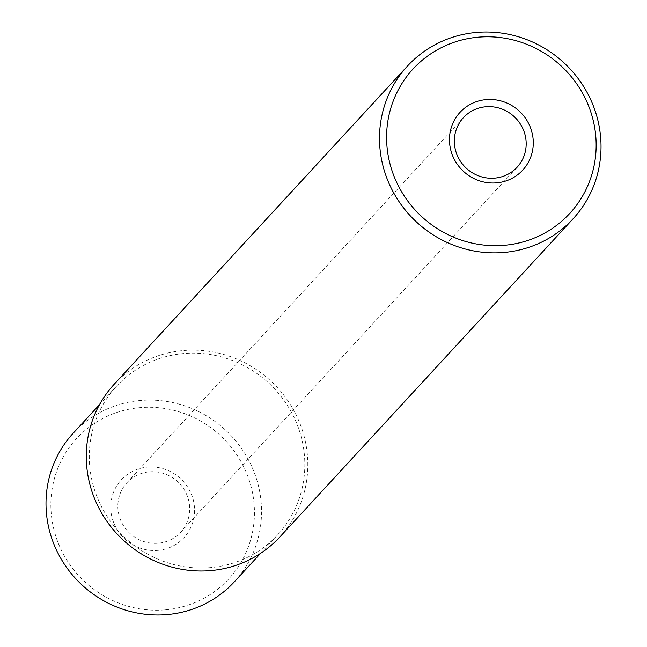 <?xml version="1.0" encoding="UTF-8"?>
<svg xmlns="http://www.w3.org/2000/svg" width="647" height="647" viewBox="0 0 647 647"><rect width="100%" height="100%" fill="white"/><g stroke="black" fill="none" stroke-linecap="round" stroke-linejoin="round"><path stroke-width="0.49" stroke-dasharray="3.23 2.43" d="M164.362 609.903A103.52 99.703 -137.3 0 1 51.55 516.629A103.52 99.703 -137.3 0 1 140.949 407.57A103.52 99.703 -137.3 0 1 253.77 500.843A103.52 99.703 -137.3 0 1 164.362 609.903M234.368 581.815A109.61 105.574 42.7 0 0 249.362 461.513A109.61 105.574 42.7 0 0 141.378 400.412A109.61 105.574 42.7 0 0 73.168 433.247M209.442 567.686A109.61 105.574 -137.3 0 1 101.458 506.593A109.61 105.574 -137.3 0 1 116.452 386.283A109.61 105.574 -137.3 0 1 184.654 353.456A109.61 105.574 -137.3 0 1 292.646 414.549A109.61 105.574 -137.3 0 1 277.644 534.859A109.61 105.574 -137.3 0 1 209.442 567.686M157.48 550.395A42.629 41.052 42.7 0 0 194.294 505.485A42.629 41.052 42.7 0 0 147.84 467.077A42.629 41.052 42.7 0 0 111.025 511.987A42.629 41.052 42.7 0 0 157.48 550.395M149.635 471.825A36.539 35.189 -137.3 0 1 185.632 492.189A36.539 35.189 -137.3 0 1 180.634 532.295A36.539 35.189 -137.3 0 1 157.9 543.237A36.539 35.189 -137.3 0 1 121.903 522.873A36.539 35.189 -137.3 0 1 126.901 482.767A36.539 35.189 -137.3 0 1 149.635 471.825M114.212 384.221A112.651 108.502 -137.3 0 1 184.314 350.48A112.651 108.502 -137.3 0 1 295.299 413.271A112.651 108.502 -137.3 0 1 279.884 536.921M116.452 386.283L99.476 404.707M180.634 532.295L517.123 167.209M126.901 482.767L463.398 117.681M277.644 534.859L260.668 553.282"/><path stroke-width="0.97" d="M99.476 404.707L73.168 433.247A109.61 105.574 42.7 0 0 58.173 553.549A109.61 105.574 42.7 0 0 166.166 614.65A109.61 105.574 42.7 0 0 234.368 581.815L260.668 553.282M486.552 99.581A42.629 41.052 -137.3 0 1 533.007 137.989A42.629 41.052 -137.3 0 1 496.192 182.899A42.629 41.052 -137.3 0 1 449.738 144.491A42.629 41.052 -137.3 0 1 486.552 99.581M494.389 178.151A36.539 35.189 42.7 0 0 517.123 167.209A36.539 35.189 42.7 0 0 522.121 127.103A36.539 35.189 42.7 0 0 486.132 106.739A36.539 35.189 42.7 0 0 463.398 117.681A36.539 35.189 42.7 0 0 458.399 157.787A36.539 35.189 42.7 0 0 494.389 178.151M479.322 37.097A106.561 102.638 42.7 0 0 387.286 149.368A106.561 102.638 42.7 0 0 503.423 245.383A106.561 102.638 42.7 0 0 595.458 133.112A106.561 102.638 42.7 0 0 479.322 37.097M503.002 252.54A112.651 108.502 -137.3 0 1 392.017 189.741A112.651 108.502 -137.3 0 1 407.424 66.099A112.651 108.502 -137.3 0 1 477.526 32.35A112.651 108.502 -137.3 0 1 588.511 95.149A112.651 108.502 -137.3 0 1 573.096 218.791A112.651 108.502 -137.3 0 1 503.002 252.54M573.096 218.791L279.884 536.921A112.651 108.502 -137.3 0 1 209.79 570.662A112.651 108.502 -137.3 0 1 98.805 507.871A112.651 108.502 -137.3 0 1 114.212 384.221L407.424 66.099"/></g></svg>
